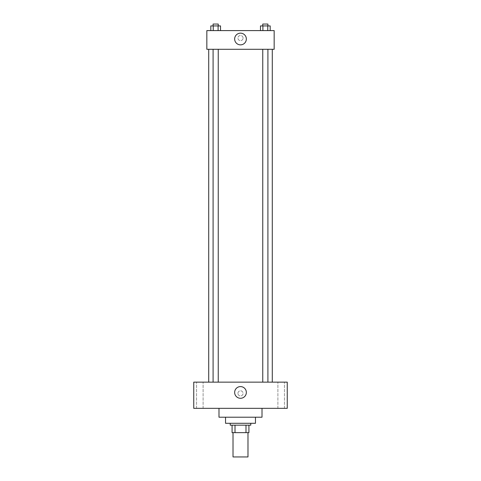 <?xml version="1.0" encoding="UTF-8"?>
<svg xmlns="http://www.w3.org/2000/svg" width="481" height="481" viewBox="0 0 481 481"><rect width="100%" height="100%" fill="white"/><g stroke="black" fill="none" stroke-linecap="round" stroke-linejoin="round"><path stroke-width="0.36" stroke-dasharray="2.4 1.8" d="M247.98 456.95L233.02 456.95M247.98 432.641L233.02 432.641L247.98 432.641M235.011 432.641L232.082 432.641L232.082 425.162L235.011 425.162L235.011 432.641L248.917 432.641M245.989 425.162L235.011 425.162L245.989 425.162L245.989 432.641M235.011 425.162L232.082 425.162M230.213 425.162L250.787 425.162M225.541 423.292L255.459 423.292M218.993 417.213L262.007 417.213M240.5 408.333L218.993 408.333L240.5 408.333M199.825 408.333L203.102 408.333L199.825 408.333M281.175 408.333L277.898 408.333L281.175 408.333M193.753 408.333L287.247 408.333L287.247 382.148L193.753 382.148L193.753 408.333M199.825 382.148L203.102 382.148L199.825 382.148M281.175 382.148L277.898 382.148L281.175 382.148M240.5 386.592A5.844 5.844 0 0 1 245.563 395.358A5.844 5.844 0 0 1 235.437 395.358A5.844 5.844 0 0 1 240.5 386.592M237.927 393.368A2.573 2.573 0 0 1 241.787 391.143A2.573 2.573 0 0 1 241.787 395.598A2.573 2.573 0 0 1 237.927 393.368A2.573 2.573 0 0 1 241.787 391.143A2.573 2.573 0 0 1 241.787 395.598A2.573 2.573 0 0 1 237.927 393.368M287.247 390.8L287.247 395.941L287.247 390.8M193.753 395.941L193.753 390.8L193.753 395.941M215.668 382.148L218.248 382.148L215.668 382.148M265.332 382.148L262.752 382.148L265.332 382.148M218.248 382.148L213.089 382.148L218.248 382.148L218.248 49.296L213.089 49.296L218.248 49.296M272.288 382.148L208.712 382.148L272.288 382.148M272.288 49.296L208.712 49.296L272.288 49.296M262.752 49.296L267.911 49.296L262.752 49.296L267.911 49.296L262.752 49.296L262.752 382.148M267.911 49.296L267.911 382.148M206.842 49.296L274.158 49.296L274.158 30.598L206.842 30.598L206.842 49.296M243.073 38.077A2.573 2.573 0 0 0 239.213 35.847A2.573 2.573 0 0 0 239.213 40.302A2.573 2.573 0 0 0 243.073 38.077A2.573 2.573 0 0 0 239.213 35.847A2.573 2.573 0 0 0 239.213 40.302A2.573 2.573 0 0 0 243.073 38.077M210.81 30.598L210.81 25.92L213.239 25.92L213.239 30.598L210.81 30.598L220.526 30.598L210.81 30.598L220.526 30.598L210.81 30.598L220.526 30.598L210.81 30.598L213.239 30.598L213.239 25.92L220.526 25.92L218.097 25.92L218.097 30.598L218.097 25.92L210.81 25.92L220.526 25.92L220.526 30.598M260.474 30.598L260.474 25.92L262.903 25.92L262.903 30.598L260.474 30.598L270.19 30.598L260.474 30.598L270.19 30.598L260.474 30.598L270.19 30.598L260.474 30.598L262.903 30.598L262.903 25.92L270.19 25.92L267.761 25.92L267.761 30.598L267.761 25.92L260.474 25.92L270.19 25.92L270.19 30.598M206.842 40.644L206.842 35.504L206.842 40.644M274.158 35.504L274.158 40.644L274.158 35.504M246.344 39.009A5.844 5.844 0 0 1 237.578 44.072A5.844 5.844 0 0 1 237.578 33.947A5.844 5.844 0 0 1 246.344 39.009M267.911 25.92L262.752 25.92L267.911 25.92L262.752 25.92L267.911 25.92L267.911 24.05L262.752 24.05L267.911 24.05L262.752 24.05L262.752 25.92M218.248 25.92L213.089 25.92L218.248 25.92L213.089 25.92L218.248 25.92L218.248 24.05L213.089 24.05L218.248 24.05L213.089 24.05L213.089 25.92M267.761 25.92L267.761 30.598M262.903 25.92L262.903 30.598M218.097 25.92L218.097 30.598M213.239 25.92L213.239 30.598M203.102 408.333L203.102 382.148L203.102 408.333M196.555 408.333L196.555 382.148L196.555 408.333M284.445 408.333L284.445 382.148L284.445 408.333M277.898 408.333L277.898 382.148L277.898 408.333M213.089 49.296L213.089 382.148"/><path stroke-width="0.72" d="M233.02 432.641L233.02 456.95L247.98 456.95L247.98 432.641M245.989 425.162L245.989 432.641L232.082 432.641L232.082 425.162M245.989 432.641L248.917 432.641L248.917 425.162L248.917 432.641M250.787 423.292L250.787 425.162L230.213 425.162L230.213 423.292M235.011 425.162L235.011 432.641M255.459 417.213L255.459 423.292L225.541 423.292L225.541 417.213M262.007 408.333L262.007 417.213L218.993 417.213L218.993 408.333M287.247 408.333L193.753 408.333L193.753 382.148L287.247 382.148L287.247 408.333M240.5 386.592A5.844 5.844 0 0 1 245.563 395.358A5.844 5.844 0 0 1 235.437 395.358A5.844 5.844 0 0 1 240.5 386.592M272.288 49.296L272.288 382.148M262.752 382.148L262.752 49.296M218.248 49.296L218.248 382.148M274.158 49.296L206.842 49.296L206.842 30.598L274.158 30.598L274.158 49.296M246.344 39.009A5.844 5.844 0 0 1 237.578 44.072A5.844 5.844 0 0 1 237.578 33.947A5.844 5.844 0 0 1 246.344 39.009M270.19 30.598L270.19 25.92L260.474 25.92L260.474 30.598M267.761 25.92L267.761 30.598M262.903 25.92L262.903 30.598M262.752 25.92L262.752 24.05L267.911 24.05L267.911 25.92M220.526 30.598L220.526 25.92L210.81 25.92L210.81 30.598M218.097 25.92L218.097 30.598M213.239 25.92L213.239 30.598M213.089 25.92L213.089 24.05L218.248 24.05L218.248 25.92M208.712 49.296L208.712 382.148M267.911 382.148L267.911 49.296M213.089 49.296L213.089 382.148"/></g></svg>
